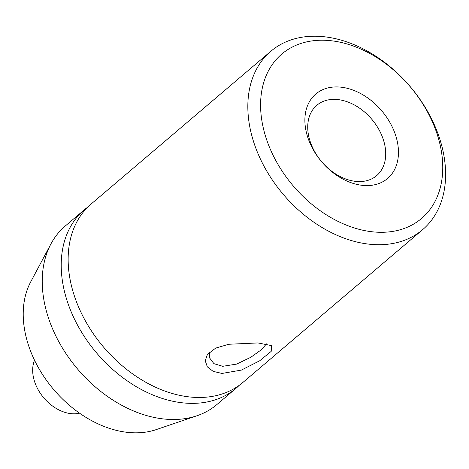 <?xml version="1.0" encoding="UTF-8"?>
<svg xmlns="http://www.w3.org/2000/svg" width="469" height="469" viewBox="0 0 469 469"><rect width="100%" height="100%" fill="white"/><g stroke="black" fill="none" stroke-linecap="round" stroke-linejoin="round"><path stroke-width="0.7" d="M257.932 342.939L271.621 345.624L271.199 351.363L259.726 360.755L241.383 370.094L222.03 373.441L213.178 371.378L207.333 366.84L205.246 360.802L207.351 354.541L215.676 348.104L228.761 344.264L257.932 342.939M441.868 146.211A117.121 83.248 -130.4 0 1 422.581 229.704A117.121 83.248 -130.4 0 1 326.078 229.833A117.121 83.248 -130.4 0 1 251.572 134.726A117.121 83.248 -130.4 0 1 270.865 51.232A117.121 83.248 -130.4 0 1 367.362 51.109A117.121 83.248 -130.4 0 1 441.868 146.211M270.865 51.232L91.174 203.986A117.121 83.248 49.6 0 0 71.886 287.479A117.121 83.248 49.6 0 0 146.387 382.587A117.121 83.248 49.6 0 0 242.889 382.458L422.581 229.704M209.579 352.049L209.285 357.519L213.952 363.668L222.752 366.307L236.605 364.102L250.821 357.272L261.555 349.598L266.456 343.883M264.029 130.974A107.888 76.687 49.6 0 0 376.472 232.155A107.888 76.687 49.6 0 0 439.312 141.55A107.888 76.687 49.6 0 0 326.87 40.369A107.888 76.687 49.6 0 0 264.029 130.974M396.692 138.976A55.418 39.39 -130.4 0 1 364.413 185.519A55.418 39.39 -130.4 0 1 306.65 133.542A55.418 39.39 -130.4 0 1 338.929 87A55.418 39.39 -130.4 0 1 396.692 138.976M384.24 142.734A46.185 32.83 49.6 0 0 354.863 105.232A46.185 32.83 49.6 0 0 316.81 105.285A46.185 32.83 49.6 0 0 309.2 138.203A46.185 32.83 49.6 0 0 338.583 175.705A46.185 32.83 49.6 0 0 376.63 175.658A46.185 32.83 49.6 0 0 384.24 142.734M87.82 207.064A117.121 83.248 49.6 0 0 84.244 209.878A117.121 83.248 49.6 0 0 64.951 293.371A117.121 83.248 49.6 0 0 139.457 388.479A117.121 83.248 49.6 0 0 235.96 388.35A117.121 83.248 49.6 0 0 239.313 385.272M84.244 209.878L65.255 226.023A117.121 83.248 49.6 0 0 50.91 243.956L30.684 281.928A100.677 71.564 49.6 0 0 26.434 338.278A100.677 71.564 49.6 0 0 156.23 429.61L196.962 415.757A117.121 83.248 49.6 0 0 216.971 404.489L235.96 388.35M50.91 243.956A117.121 83.248 49.6 0 0 45.968 309.511A117.121 83.248 49.6 0 0 196.962 415.757M34.548 360.256A36.945 26.264 49.6 0 0 33.85 379.11A36.945 26.264 49.6 0 0 79.542 413.183"/></g></svg>
